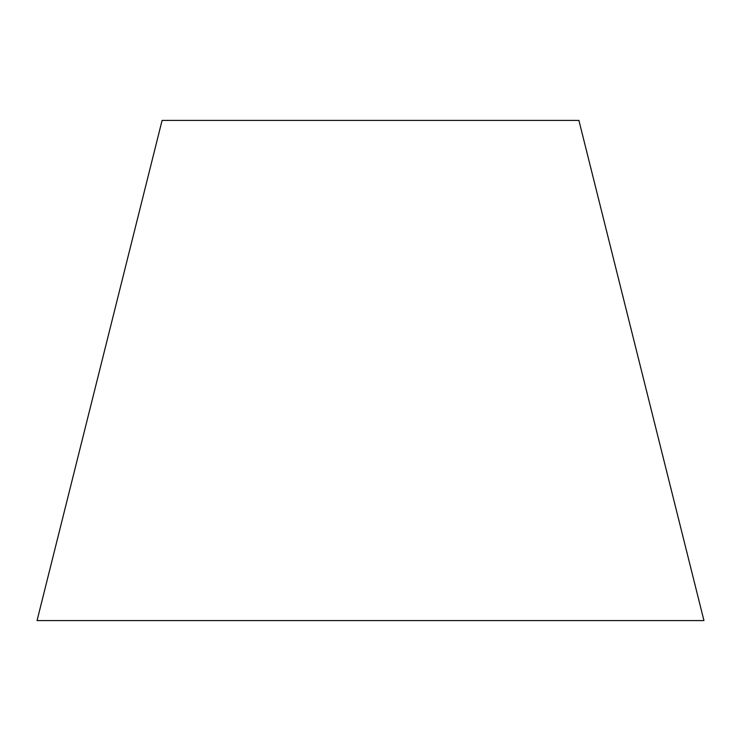 <?xml version="1.0" encoding="UTF-8"?>
<svg xmlns="http://www.w3.org/2000/svg" width="741" height="741" viewBox="0 0 741 741"><rect width="100%" height="100%" fill="white"/><g stroke="black" fill="none" stroke-linecap="round" stroke-linejoin="round"><path stroke-width="1.11" d="M578.906 120.413L162.094 120.413L37.05 620.587L703.95 620.587L578.906 120.413L703.95 620.587L37.05 620.587L162.094 120.413L578.906 120.413"/></g></svg>
